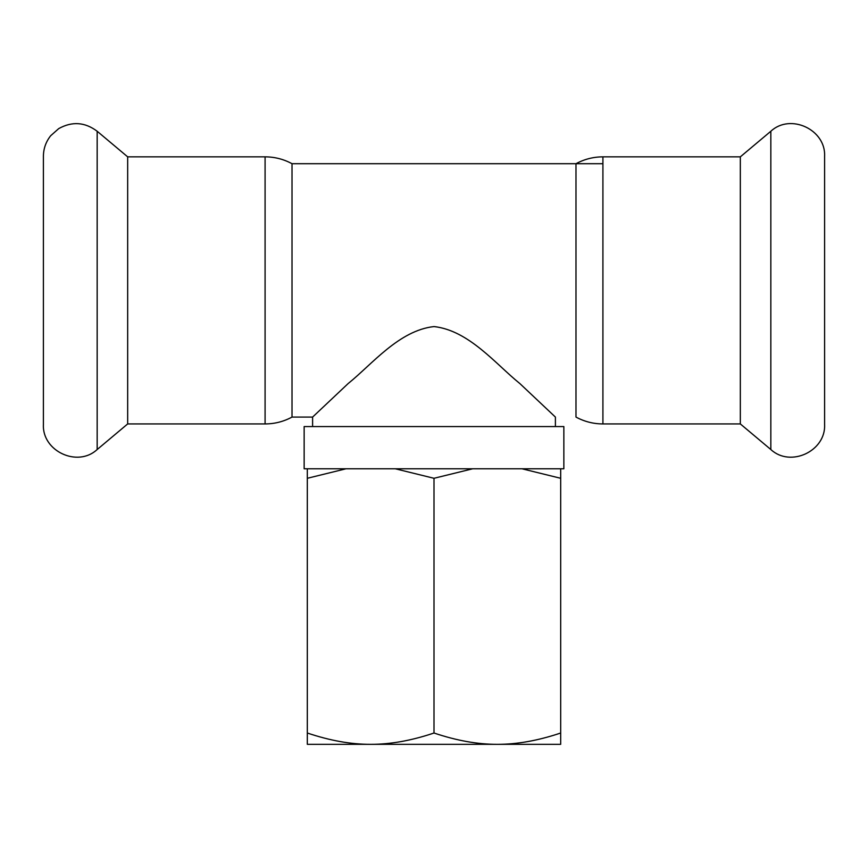 <?xml version="1.0" encoding="UTF-8"?>
<svg xmlns="http://www.w3.org/2000/svg" width="868" height="868" viewBox="0 0 868 868"><rect width="100%" height="100%" fill="white"/><g stroke="black" fill="none" stroke-linecap="round" stroke-linejoin="round"><path stroke-width="1.3" d="M292.017 417.074C283.608 421.609 274.635 423.899 265.087 423.931L265.087 156.848C274.635 156.88 283.608 159.169 292.017 163.705L292.017 417.074L312.599 417.074L348.155 383.548C372.177 364.245 399.009 330.448 434 326.574C468.991 330.448 495.823 364.245 519.845 383.548L555.401 417.074L555.401 426.568M602.913 423.931L602.913 156.848C593.365 156.88 584.392 159.169 575.983 163.705L575.983 417.074C584.392 421.609 593.365 423.899 602.913 423.931L740.328 423.931L770.838 449.526C790.412 467.754 825.978 451.165 824.6 424.463L824.6 156.316C825.978 129.614 790.412 113.024 770.838 131.252L770.838 449.526M602.913 156.848L740.328 156.848L740.328 423.931M265.087 423.931L127.672 423.931L127.672 156.848L97.162 131.252C84.912 122.062 72.098 121.184 58.709 128.616L50.691 135.723C45.906 141.755 43.476 148.623 43.4 156.316L43.4 424.463C42.022 451.165 77.588 467.754 97.162 449.526L97.162 131.252M127.672 423.931L97.162 449.526M551.343 744.332L497.342 744.332L560.685 744.332L560.685 468.796L563.853 468.796L563.853 426.568L304.147 426.568L304.147 468.796L307.315 468.796L307.315 744.332L370.658 744.332L316.657 744.332M370.658 744.332L497.342 744.332C477.78 744.408 456.666 740.643 434 733.015C411.334 740.643 390.22 744.408 370.658 744.332C351.095 744.408 329.981 740.643 307.315 733.015M307.315 478.29L345.974 468.796L395.341 468.796L434 478.29L434 733.015M560.685 733.015C538.019 740.643 516.905 744.408 497.342 744.332M434 478.29L472.659 468.796L522.026 468.796L560.685 478.29M395.341 468.796L472.659 468.796M307.315 468.796L345.974 468.796M522.026 468.796L560.685 468.796M292.017 163.705L602.913 163.705M312.599 426.568L312.599 417.074M740.328 156.848L770.838 131.252M265.087 156.848L127.672 156.848"/></g></svg>
